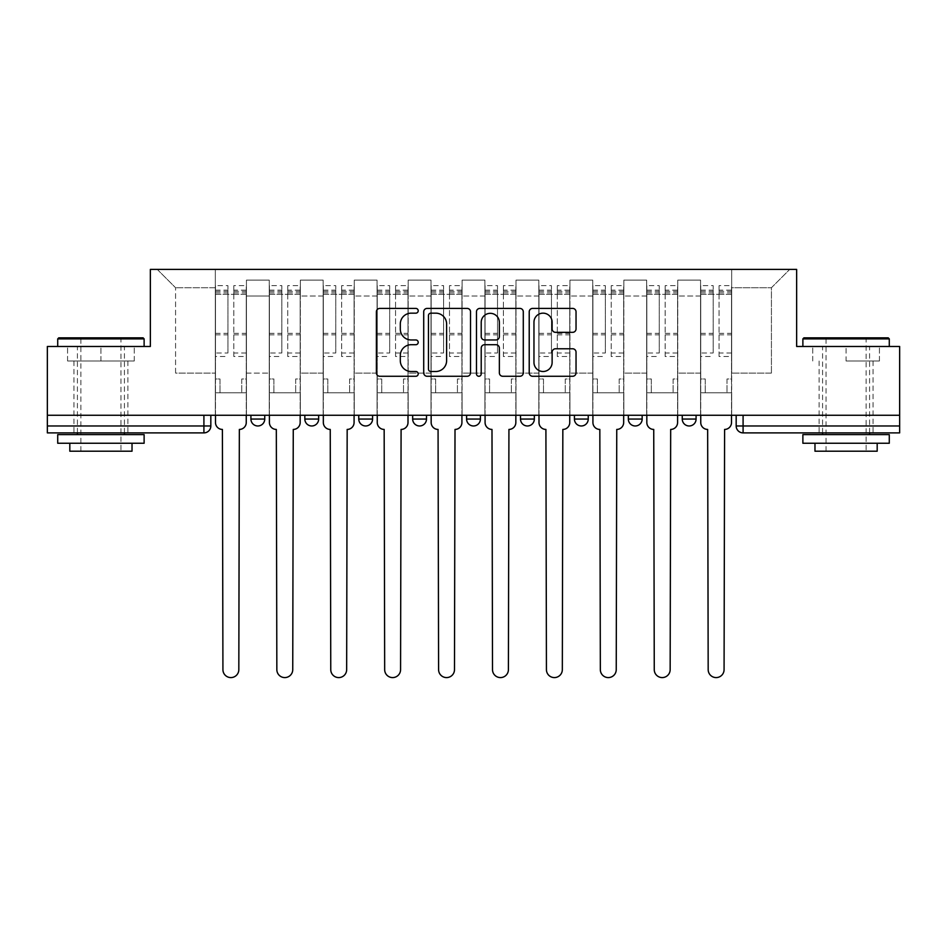<?xml version="1.0" encoding="UTF-8"?>
<svg xmlns="http://www.w3.org/2000/svg" width="947" height="947" viewBox="0 0 947 947"><rect width="100%" height="100%" fill="white"/><g stroke="black" fill="none" stroke-linecap="round" stroke-linejoin="round"><path stroke-width="0.71" stroke-dasharray="4.74 3.55" d="M418.207 310.782A2.379 2.379 0 0 0 415.828 308.414L379.783 308.414A3.397 3.397 0 0 0 376.385 311.8L376.385 372.869A3.397 3.397 0 0 0 379.783 376.267L415.828 376.267A2.379 2.379 0 0 0 418.207 373.887A2.379 2.379 0 0 0 415.828 371.508L411.164 371.508A10.855 10.855 0 0 1 400.309 360.653L400.309 355.563A10.855 10.855 0 0 1 411.164 344.708L415.828 344.708A2.379 2.379 0 0 0 418.207 342.341A2.379 2.379 0 0 0 415.828 339.961L411.164 339.961A10.855 10.855 0 0 1 400.309 329.106L400.309 324.016A10.855 10.855 0 0 1 411.164 313.161L415.828 313.161A2.379 2.379 0 0 0 418.207 310.782M696.081 415.26L682.254 415.26L696.081 415.26L696.081 419.059A6.913 6.913 0 0 1 689.167 425.972A6.913 6.913 0 0 1 682.254 419.059L696.081 419.059M628.334 415.26L642.161 415.26L628.334 415.26L628.334 419.059A6.913 6.913 0 0 0 635.248 425.972A6.913 6.913 0 0 0 642.161 419.059L628.334 419.059M574.427 415.26L588.241 415.26L574.427 415.26M520.507 415.26L534.333 415.26L520.507 415.26M466.587 415.26L480.413 415.26L466.587 415.26L466.587 419.059L480.413 419.059M426.493 415.26L412.667 415.26L426.493 415.26L426.493 419.059A6.913 6.913 0 0 1 419.58 425.972M372.573 415.26L358.759 415.26L372.573 415.26L372.573 419.059A6.913 6.913 0 0 1 365.672 425.972M358.759 415.26L358.759 419.059L372.573 419.059M304.839 415.26L318.666 415.26L304.839 415.26M250.919 415.26L264.746 415.26L250.919 415.26L250.919 419.059L264.746 419.059M100.927 432.886L73.961 432.886L100.927 432.886M100.927 360.996L67.568 360.996L134.273 360.996L100.927 360.996L100.927 346.484L134.273 346.484L67.568 346.484L144.122 346.484L57.72 346.484L100.927 346.484L100.927 360.996M846.073 432.886L873.039 432.886L846.073 432.886M846.073 360.996L879.432 360.996L846.073 360.996L846.073 346.484L879.432 346.484L812.727 346.484L889.28 346.484L802.878 346.484L846.073 346.484L846.073 360.996M899.65 425.972L899.65 415.26L47.35 415.26L47.35 346.484L150.348 346.484L150.348 269.41L796.652 269.41L796.652 346.484L899.65 346.484L899.65 415.26L736.174 415.26L736.174 425.972A6.913 6.913 0 0 0 743.087 432.886L899.65 432.886L899.65 425.972L736.174 425.972M47.35 415.26L203.913 415.26L47.35 415.26L47.35 432.886L203.913 432.886L203.913 425.972L47.35 425.972M246.433 296.02L246.433 373.094L246.433 296.02L269.244 296.02L269.244 280.123L269.244 373.094L269.244 296.02L246.433 296.02M246.433 415.26L246.433 280.123L269.244 280.123L246.433 280.123L246.433 415.26L246.433 392.792L215.324 392.792L246.433 392.792L246.433 415.26L215.324 415.26L215.324 269.41L731.676 269.41L157.261 269.41L215.324 269.41L215.324 373.094L215.324 287.734L175.574 287.734L215.324 287.734L215.324 269.41L215.324 415.26L215.324 392.792L215.324 415.26L246.433 415.26M269.244 415.26L269.244 280.123L246.433 280.123L269.244 280.123L269.244 415.26L269.244 392.792L300.341 392.792L269.244 392.792L269.244 415.26L300.341 415.26L300.341 280.123L300.341 296.02L300.341 280.123L323.152 280.123L323.152 296.02L323.152 280.123L300.341 280.123L300.341 415.26L300.341 392.792L300.341 415.26L269.244 415.26M300.341 373.094L300.341 296.02L300.341 373.094L323.152 373.094L323.152 296.02L323.152 373.094L300.341 373.094M323.152 415.26L323.152 280.123L300.341 280.123L323.152 280.123L323.152 415.26L323.152 392.792L354.261 392.792L323.152 392.792L323.152 415.26L354.261 415.26L354.261 280.123L354.261 296.02L354.261 280.123L377.072 280.123L377.072 296.02L377.072 280.123L354.261 280.123L354.261 415.26L354.261 392.792L354.261 415.26L323.152 415.26M354.261 373.094L354.261 296.02L354.261 373.094L377.072 373.094L377.072 296.02L377.072 373.094L354.261 373.094M377.072 415.26L377.072 280.123L354.261 280.123L377.072 280.123L377.072 415.26L377.072 392.792L408.181 392.792L377.072 392.792L377.072 415.26L408.181 415.26L408.181 280.123L408.181 296.02L408.181 280.123L430.992 280.123L430.992 296.02L430.992 280.123L408.181 280.123L408.181 415.26L408.181 392.792L408.181 415.26L377.072 415.26M408.181 373.094L408.181 296.02L408.181 373.094L430.992 373.094L430.992 296.02L430.992 373.094L408.181 373.094M430.992 415.26L430.992 280.123L408.181 280.123L430.992 280.123L430.992 415.26L430.992 392.792L462.089 392.792L430.992 392.792L430.992 415.26L462.089 415.26L462.089 280.123L462.089 296.02L462.089 280.123L484.911 280.123L484.911 296.02L484.911 280.123L462.089 280.123L462.089 415.26L462.089 392.792L462.089 415.26L430.992 415.26M462.089 373.094L462.089 296.02L462.089 373.094L484.911 373.094L484.911 296.02L484.911 373.094L462.089 373.094M484.911 415.26L484.911 280.123L462.089 280.123L484.911 280.123L484.911 415.26L484.911 392.792L516.008 392.792L484.911 392.792L484.911 415.26L516.008 415.26L516.008 280.123L516.008 296.02L516.008 280.123L538.819 280.123L538.819 296.02L538.819 280.123L516.008 280.123L516.008 415.26L516.008 392.792L516.008 415.26L484.911 415.26M516.008 373.094L516.008 296.02L516.008 373.094L538.819 373.094L538.819 296.02L538.819 373.094L516.008 373.094M538.819 415.26L538.819 280.123L516.008 280.123L538.819 280.123L538.819 415.26L538.819 392.792L569.928 392.792L538.819 392.792L538.819 415.26L569.928 415.26L569.928 280.123L569.928 296.02L569.928 280.123L592.739 280.123L592.739 296.02L592.739 280.123L569.928 280.123L569.928 415.26L569.928 392.792L569.928 415.26L538.819 415.26M569.928 373.094L569.928 296.02L569.928 373.094L592.739 373.094L592.739 296.02L592.739 373.094L569.928 373.094M592.739 415.26L592.739 280.123L569.928 280.123L592.739 280.123L592.739 415.26L592.739 392.792L623.848 392.792L592.739 392.792L592.739 415.26L623.848 415.26L623.848 280.123L623.848 296.02L623.848 280.123L646.659 280.123L646.659 296.02L646.659 280.123L623.848 280.123L623.848 415.26L623.848 392.792L623.848 415.26L592.739 415.26M623.848 373.094L623.848 296.02L623.848 373.094L646.659 373.094L646.659 296.02L646.659 373.094L623.848 373.094M646.659 415.26L646.659 280.123L623.848 280.123L646.659 280.123L646.659 415.26L646.659 392.792L677.756 392.792L646.659 392.792L646.659 415.26L677.756 415.26L677.756 280.123L677.756 296.02L677.756 280.123L700.567 280.123L700.567 296.02L700.567 280.123L677.756 280.123L677.756 415.26L677.756 392.792L677.756 415.26L646.659 415.26M677.756 373.094L677.756 296.02L677.756 373.094L700.567 373.094L700.567 296.02L700.567 373.094L677.756 373.094M700.567 415.26L700.567 280.123L677.756 280.123L700.567 280.123L700.567 415.26L700.567 392.792L731.676 392.792L700.567 392.792L700.567 415.26L731.676 415.26L731.676 269.41L789.739 269.41L731.676 269.41L731.676 287.734L771.426 287.734L731.676 287.734L731.676 373.094L731.676 269.41L731.676 415.26L700.567 415.26L731.676 415.26L731.676 392.792L731.676 415.26L700.567 415.26M246.433 373.094L269.244 373.094L246.433 373.094M175.574 373.094L175.574 287.734L175.574 373.094L215.324 373.094L175.574 373.094M771.426 373.094L771.426 287.734L789.739 269.41L771.426 287.734L771.426 373.094L731.676 373.094L771.426 373.094M899.65 415.26L736.174 415.26M203.913 415.26L210.826 415.26L203.913 415.26L203.913 425.972L210.826 425.972M534.333 419.059L520.507 419.059A6.913 6.913 0 0 0 527.42 425.972M588.241 419.059L574.427 419.059A6.913 6.913 0 0 0 581.328 425.972M157.261 269.41L175.574 287.734L157.261 269.41M134.273 360.996L134.273 346.484L134.273 360.996M67.568 360.996L67.568 346.484L67.568 360.996M879.432 360.996L879.432 346.484L879.432 360.996M812.727 360.996L812.727 346.484L812.727 360.996M470.529 372.869L470.529 311.8A3.397 3.397 0 0 0 467.143 308.414L427.109 308.414A3.397 3.397 0 0 0 423.711 311.8L423.711 372.869A3.397 3.397 0 0 0 427.109 376.267L467.143 376.267A3.397 3.397 0 0 0 470.529 372.869M430.838 313.161A2.379 2.379 0 0 0 428.47 315.54L428.47 369.141A2.379 2.379 0 0 0 430.838 371.508L435.762 371.508A10.855 10.855 0 0 0 446.617 360.653L446.617 324.016A10.855 10.855 0 0 0 435.762 313.161L430.838 313.161M479.857 308.414L519.891 308.414A3.397 3.397 0 0 1 523.289 311.8L523.289 372.869A3.397 3.397 0 0 1 519.891 376.267L502.762 376.267A3.397 3.397 0 0 1 499.365 372.869L499.365 348.105A3.397 3.397 0 0 0 495.979 344.708L484.615 344.708A3.397 3.397 0 0 0 481.218 348.105L481.218 373.887A2.379 2.379 0 0 1 478.839 376.267A2.379 2.379 0 0 1 476.471 373.887L476.471 311.8A3.397 3.397 0 0 1 479.857 308.414M499.365 322.406A9.079 9.079 0 0 0 490.297 313.327A9.079 9.079 0 0 0 481.218 322.406L481.218 336.576A3.397 3.397 0 0 0 484.615 339.961L495.979 339.961A3.397 3.397 0 0 0 499.365 336.576L499.365 322.406M555.51 332.326L572.651 332.326A3.397 3.397 0 0 0 576.036 328.94L576.036 311.8A3.397 3.397 0 0 0 572.651 308.414L532.616 308.414A3.397 3.397 0 0 0 529.219 311.8L529.219 372.869A3.397 3.397 0 0 0 532.616 376.267L572.651 376.267A3.397 3.397 0 0 0 576.036 372.869L576.036 352.177A3.397 3.397 0 0 0 572.651 348.78L555.51 348.78A3.397 3.397 0 0 0 552.125 352.177L552.125 362.441A9.079 9.079 0 0 1 543.045 371.508A9.079 9.079 0 0 1 533.966 362.441L533.966 322.24A9.079 9.079 0 0 1 543.045 313.161A9.079 9.079 0 0 1 552.125 322.24L552.125 328.94A3.397 3.397 0 0 0 555.51 332.326M239.342 429.429L238.822 669.636A7.955 7.955 0 0 1 230.879 677.59A7.955 7.955 0 0 1 222.924 669.636L222.403 429.429A6.913 6.913 0 0 1 215.49 422.516L215.49 290.149L215.49 352.982L227.931 352.982L227.931 290.149L227.931 294.292L246.256 294.292L246.256 290.149L246.256 356.51L246.256 285.651L246.256 422.516A6.913 6.913 0 0 1 239.342 429.429M246.256 415.26L246.256 392.792L241.757 392.792L246.256 392.792L246.256 378.978L241.757 378.978L241.757 392.792L241.757 378.978L246.256 378.978L246.256 294.292L233.814 294.292L233.814 290.149L246.256 290.149M215.49 415.26L215.49 378.978L219.988 378.978L219.988 392.792L215.49 392.792L219.988 392.792L219.988 378.978L215.49 378.978L215.49 294.292L233.814 294.292L233.814 285.651L246.256 285.651M246.256 352.982L233.814 352.982L233.814 290.149M233.814 352.982L233.814 356.51L246.256 356.51M233.814 356.51L233.814 285.651M227.931 352.982L227.931 285.651L227.931 294.292L215.49 294.292L215.49 285.651L227.931 285.651M215.49 352.982L215.49 356.51L227.931 356.51M215.49 356.51L215.49 285.651M293.262 429.429L292.741 669.636A7.955 7.955 0 0 1 284.787 677.59A7.955 7.955 0 0 1 276.844 669.636L276.323 429.429A6.913 6.913 0 0 1 269.41 422.516L269.41 290.149L269.41 352.982L281.851 352.982L281.851 290.149L281.851 294.292L300.175 294.292L300.175 290.149L300.175 356.51L300.175 285.651L300.175 422.516A6.913 6.913 0 0 1 293.262 429.429M300.175 415.26L300.175 392.792L295.677 392.792L300.175 392.792L300.175 378.978L295.677 378.978L295.677 392.792L295.677 378.978L300.175 378.978L300.175 294.292L287.734 294.292L287.734 290.149L300.175 290.149M269.41 415.26L269.41 378.978L273.908 378.978L273.908 392.792L269.41 392.792L273.908 392.792L273.908 378.978L269.41 378.978L269.41 294.292L287.734 294.292L287.734 285.651L300.175 285.651M300.175 352.982L287.734 352.982L287.734 290.149M287.734 352.982L287.734 356.51L300.175 356.51M287.734 356.51L287.734 285.651M281.851 352.982L281.851 285.651L281.851 294.292L269.41 294.292L269.41 285.651L281.851 285.651M269.41 352.982L269.41 356.51L281.851 356.51M269.41 356.51L269.41 285.651M347.17 429.429L346.661 669.636A7.955 7.955 0 0 1 338.706 677.59A7.955 7.955 0 0 1 330.763 669.636L330.243 429.429A6.913 6.913 0 0 1 323.329 422.516L323.329 290.149L323.329 352.982L335.771 352.982L335.771 290.149L335.771 294.292L354.083 294.292L354.083 290.149L354.083 356.51L354.083 285.651L354.083 422.516A6.913 6.913 0 0 1 347.17 429.429M354.083 415.26L354.083 392.792L349.597 392.792L354.083 392.792L354.083 378.978L349.597 378.978L349.597 392.792L349.597 378.978L354.083 378.978L354.083 294.292L341.642 294.292L341.642 290.149L354.083 290.149M323.329 415.26L323.329 378.978L327.816 378.978L327.816 392.792L323.329 392.792L327.816 392.792L327.816 378.978L323.329 378.978L323.329 294.292L341.642 294.292L341.642 285.651L354.083 285.651M354.083 352.982L341.642 352.982L341.642 290.149M341.642 352.982L341.642 356.51L354.083 356.51M341.642 356.51L341.642 285.651M335.771 352.982L335.771 285.651L335.771 294.292L323.329 294.292L323.329 285.651L335.771 285.651M323.329 352.982L323.329 356.51L335.771 356.51M323.329 356.51L323.329 285.651M143.092 337.842L58.761 337.842M57.72 338.884L144.122 338.884M57.72 443.255L144.122 443.255M57.72 434.614L144.122 434.614M69.818 451.21L132.024 451.21M100.927 338.884L120.967 338.884L100.927 338.884M888.239 337.842L803.908 337.842M802.878 338.884L889.28 338.884M802.878 443.255L889.28 443.255M802.878 434.614L889.28 434.614M814.976 451.21L877.182 451.21M846.073 338.884L866.126 338.884L846.073 338.884M401.09 429.429L400.569 669.636A7.955 7.955 0 0 1 392.626 677.59A7.955 7.955 0 0 1 384.671 669.636L384.162 429.429A6.913 6.913 0 0 1 377.249 422.516L377.249 290.149L377.249 352.982L389.69 352.982L389.69 290.149L389.69 294.292L408.003 294.292L408.003 290.149L408.003 356.51L408.003 285.651L408.003 422.516A6.913 6.913 0 0 1 401.09 429.429M408.003 415.26L408.003 392.792L403.517 392.792L408.003 392.792L408.003 378.978L403.517 378.978L403.517 392.792L403.517 378.978L408.003 378.978L408.003 294.292L395.562 294.292L395.562 290.149L408.003 290.149M377.249 415.26L377.249 378.978L381.736 378.978L381.736 392.792L377.249 392.792L381.736 392.792L381.736 378.978L377.249 378.978L377.249 294.292L395.562 294.292L395.562 285.651L408.003 285.651M408.003 352.982L395.562 352.982L395.562 290.149M395.562 352.982L395.562 356.51L408.003 356.51M395.562 356.51L395.562 285.651M389.69 352.982L389.69 285.651L389.69 294.292L377.249 294.292L377.249 285.651L389.69 285.651M377.249 352.982L377.249 356.51L389.69 356.51M377.249 356.51L377.249 285.651M455.01 429.429L454.489 669.636A7.955 7.955 0 0 1 446.546 677.59A7.955 7.955 0 0 1 438.591 669.636L438.07 429.429A6.913 6.913 0 0 1 431.157 422.516L431.157 290.149L431.157 352.982L443.598 352.982L443.598 290.149L443.598 294.292L461.923 294.292L461.923 290.149L461.923 356.51L461.923 285.651L461.923 422.516A6.913 6.913 0 0 1 455.01 429.429M461.923 415.26L461.923 392.792L457.425 392.792L461.923 392.792L461.923 378.978L457.425 378.978L457.425 392.792L457.425 378.978L461.923 378.978L461.923 294.292L449.482 294.292L449.482 290.149L461.923 290.149M431.157 415.26L431.157 378.978L435.656 378.978L435.656 392.792L431.157 392.792L435.656 392.792L435.656 378.978L431.157 378.978L431.157 294.292L449.482 294.292L449.482 285.651L461.923 285.651M461.923 352.982L449.482 352.982L449.482 290.149M449.482 352.982L449.482 356.51L461.923 356.51M449.482 356.51L449.482 285.651M443.598 352.982L443.598 285.651L443.598 294.292L431.157 294.292L431.157 285.651L443.598 285.651M431.157 352.982L431.157 356.51L443.598 356.51M431.157 356.51L431.157 285.651M508.93 429.429L508.409 669.636A7.955 7.955 0 0 1 500.454 677.59A7.955 7.955 0 0 1 492.511 669.636L491.99 429.429A6.913 6.913 0 0 1 485.077 422.516L485.077 290.149L485.077 352.982L497.518 352.982L497.518 290.149L497.518 294.292L515.843 294.292L515.843 290.149L515.843 356.51L515.843 285.651L515.843 422.516A6.913 6.913 0 0 1 508.93 429.429M515.843 415.26L515.843 392.792L511.344 392.792L515.843 392.792L515.843 378.978L511.344 378.978L511.344 392.792L511.344 378.978L515.843 378.978L515.843 294.292L503.402 294.292L503.402 290.149L515.843 290.149M485.077 415.26L485.077 378.978L489.575 378.978L489.575 392.792L485.077 392.792L489.575 392.792L489.575 378.978L485.077 378.978L485.077 294.292L503.402 294.292L503.402 285.651L515.843 285.651M515.843 352.982L503.402 352.982L503.402 290.149M503.402 352.982L503.402 356.51L515.843 356.51M503.402 356.51L503.402 285.651M497.518 352.982L497.518 285.651L497.518 294.292L485.077 294.292L485.077 285.651L497.518 285.651M485.077 352.982L485.077 356.51L497.518 356.51M485.077 356.51L485.077 285.651M562.838 429.429L562.329 669.636A7.955 7.955 0 0 1 554.374 677.59A7.955 7.955 0 0 1 546.431 669.636L545.91 429.429A6.913 6.913 0 0 1 538.997 422.516L538.997 290.149L538.997 352.982L551.438 352.982L551.438 290.149L551.438 294.292L569.751 294.292L569.751 290.149L569.751 356.51L569.751 285.651L569.751 422.516A6.913 6.913 0 0 1 562.838 429.429M569.751 415.26L569.751 392.792L565.264 392.792L569.751 392.792L569.751 378.978L565.264 378.978L565.264 392.792L565.264 378.978L569.751 378.978L569.751 294.292L557.31 294.292L557.31 290.149L569.751 290.149M538.997 415.26L538.997 378.978L543.483 378.978L543.483 392.792L538.997 392.792L543.483 392.792L543.483 378.978L538.997 378.978L538.997 294.292L557.31 294.292L557.31 285.651L569.751 285.651M569.751 352.982L557.31 352.982L557.31 290.149M557.31 352.982L557.31 356.51L569.751 356.51M557.31 356.51L557.31 285.651M551.438 352.982L551.438 285.651L551.438 294.292L538.997 294.292L538.997 285.651L551.438 285.651M538.997 352.982L538.997 356.51L551.438 356.51M538.997 356.51L538.997 285.651M616.757 429.429L616.237 669.636A7.955 7.955 0 0 1 608.294 677.59A7.955 7.955 0 0 1 600.339 669.636L599.83 429.429A6.913 6.913 0 0 1 592.917 422.516L592.917 290.149L592.917 352.982L605.358 352.982L605.358 290.149L605.358 294.292L623.671 294.292L623.671 290.149L623.671 356.51L623.671 285.651L623.671 422.516A6.913 6.913 0 0 1 616.757 429.429M623.671 415.26L623.671 392.792L619.184 392.792L623.671 392.792L623.671 378.978L619.184 378.978L619.184 392.792L619.184 378.978L623.671 378.978L623.671 294.292L611.229 294.292L611.229 290.149L623.671 290.149M592.917 415.26L592.917 378.978L597.403 378.978L597.403 392.792L592.917 392.792L597.403 392.792L597.403 378.978L592.917 378.978L592.917 294.292L611.229 294.292L611.229 285.651L623.671 285.651M623.671 352.982L611.229 352.982L611.229 290.149M611.229 352.982L611.229 356.51L623.671 356.51M611.229 356.51L611.229 285.651M605.358 352.982L605.358 285.651L605.358 294.292L592.917 294.292L592.917 285.651L605.358 285.651M592.917 352.982L592.917 356.51L605.358 356.51M592.917 356.51L592.917 285.651M670.677 429.429L670.156 669.636A7.955 7.955 0 0 1 662.213 677.59A7.955 7.955 0 0 1 654.259 669.636L653.738 429.429A6.913 6.913 0 0 1 646.825 422.516L646.825 290.149L646.825 352.982L659.266 352.982L659.266 290.149L659.266 294.292L677.59 294.292L677.59 290.149L677.59 356.51L677.59 285.651L677.59 422.516A6.913 6.913 0 0 1 670.677 429.429M677.59 415.26L677.59 392.792L673.092 392.792L677.59 392.792L677.59 378.978L673.092 378.978L673.092 392.792L673.092 378.978L677.59 378.978L677.59 294.292L665.149 294.292L665.149 290.149L677.59 290.149M646.825 415.26L646.825 378.978L651.323 378.978L651.323 392.792L646.825 392.792L651.323 392.792L651.323 378.978L646.825 378.978L646.825 294.292L665.149 294.292L665.149 285.651L677.59 285.651M677.59 352.982L665.149 352.982L665.149 290.149M665.149 352.982L665.149 356.51L677.59 356.51M665.149 356.51L665.149 285.651M659.266 352.982L659.266 285.651L659.266 294.292L646.825 294.292L646.825 285.651L659.266 285.651M646.825 352.982L646.825 356.51L659.266 356.51M646.825 356.51L646.825 285.651M724.597 429.429L724.076 669.636A7.955 7.955 0 0 1 716.121 677.59A7.955 7.955 0 0 1 708.178 669.636L707.658 429.429A6.913 6.913 0 0 1 700.744 422.516L700.744 290.149L700.744 352.982L713.186 352.982L713.186 290.149L713.186 294.292L731.51 294.292L731.51 290.149L731.51 356.51L731.51 285.651L731.51 422.516A6.913 6.913 0 0 1 724.597 429.429M731.51 415.26L731.51 392.792L727.012 392.792L731.51 392.792L731.51 378.978L727.012 378.978L727.012 392.792L727.012 378.978L731.51 378.978L731.51 294.292L719.069 294.292L719.069 290.149L731.51 290.149M700.744 415.26L700.744 378.978L705.243 378.978L705.243 392.792L700.744 392.792L705.243 392.792L705.243 378.978L700.744 378.978L700.744 294.292L719.069 294.292L719.069 285.651L731.51 285.651M731.51 352.982L719.069 352.982L719.069 290.149M719.069 352.982L719.069 356.51L731.51 356.51M719.069 356.51L719.069 285.651M713.186 352.982L713.186 285.651L713.186 294.292L700.744 294.292L700.744 285.651L713.186 285.651M700.744 352.982L700.744 356.51L713.186 356.51M700.744 356.51L700.744 285.651M426.493 419.059L412.667 419.059M318.666 419.059L304.839 419.059M700.567 296.02L677.756 296.02L700.567 296.02M646.659 296.02L623.848 296.02L646.659 296.02M592.739 296.02L569.928 296.02L592.739 296.02M538.819 296.02L516.008 296.02L538.819 296.02M484.911 296.02L462.089 296.02L484.911 296.02M430.992 296.02L408.181 296.02L430.992 296.02M377.072 296.02L354.261 296.02L377.072 296.02M323.152 296.02L300.341 296.02L323.152 296.02M743.087 415.26L743.087 432.886M233.814 292.907L246.256 292.907M233.814 334.836L246.256 334.836M233.814 333.332L246.256 333.332M233.814 291.404L246.256 291.404M215.49 292.907L227.931 292.907M215.49 334.836L227.931 334.836M215.49 333.332L227.931 333.332M215.49 291.404L227.931 291.404M287.734 292.907L300.175 292.907M287.734 334.836L300.175 334.836M287.734 333.332L300.175 333.332M287.734 291.404L300.175 291.404M269.41 292.907L281.851 292.907M269.41 334.836L281.851 334.836M269.41 333.332L281.851 333.332M269.41 291.404L281.851 291.404M341.642 292.907L354.083 292.907M341.642 334.836L354.083 334.836M341.642 333.332L354.083 333.332M341.642 291.404L354.083 291.404M323.329 292.907L335.771 292.907M323.329 334.836L335.771 334.836M323.329 333.332L335.771 333.332M323.329 291.404L335.771 291.404M395.562 292.907L408.003 292.907M395.562 334.836L408.003 334.836M395.562 333.332L408.003 333.332M395.562 291.404L408.003 291.404M377.249 292.907L389.69 292.907M377.249 334.836L389.69 334.836M377.249 333.332L389.69 333.332M377.249 291.404L389.69 291.404M449.482 292.907L461.923 292.907M449.482 334.836L461.923 334.836M449.482 333.332L461.923 333.332M449.482 291.404L461.923 291.404M431.157 292.907L443.598 292.907M431.157 334.836L443.598 334.836M431.157 333.332L443.598 333.332M431.157 291.404L443.598 291.404M503.402 292.907L515.843 292.907M503.402 334.836L515.843 334.836M503.402 333.332L515.843 333.332M503.402 291.404L515.843 291.404M485.077 292.907L497.518 292.907M485.077 334.836L497.518 334.836M485.077 333.332L497.518 333.332M485.077 291.404L497.518 291.404M557.31 292.907L569.751 292.907M557.31 334.836L569.751 334.836M557.31 333.332L569.751 333.332M557.31 291.404L569.751 291.404M538.997 292.907L551.438 292.907M538.997 334.836L551.438 334.836M538.997 333.332L551.438 333.332M538.997 291.404L551.438 291.404M611.229 292.907L623.671 292.907M611.229 334.836L623.671 334.836M611.229 333.332L623.671 333.332M611.229 291.404L623.671 291.404M592.917 292.907L605.358 292.907M592.917 334.836L605.358 334.836M592.917 333.332L605.358 333.332M592.917 291.404L605.358 291.404M665.149 292.907L677.59 292.907M665.149 334.836L677.59 334.836M665.149 333.332L677.59 333.332M665.149 291.404L677.59 291.404M646.825 292.907L659.266 292.907M646.825 334.836L659.266 334.836M646.825 333.332L659.266 333.332M646.825 291.404L659.266 291.404M719.069 292.907L731.51 292.907M719.069 334.836L731.51 334.836M719.069 333.332L731.51 333.332M719.069 291.404L731.51 291.404M700.744 292.907L713.186 292.907M700.744 334.836L713.186 334.836M700.744 333.332L713.186 333.332M700.744 291.404L713.186 291.404M73.961 360.996L73.961 432.886M819.119 360.996L819.119 432.886M873.039 360.996L873.039 432.886M127.881 360.996L127.881 432.886M215.49 290.149L227.931 290.149M269.41 290.149L281.851 290.149M323.329 290.149L335.771 290.149M80.874 451.21L80.874 338.884L79.844 337.842M124.424 432.886L124.424 346.484M77.417 432.886L77.417 346.484M122.009 337.842L120.967 338.884L120.967 451.21M826.033 451.21L826.033 338.884L824.991 337.842M869.583 432.886L869.583 346.484M822.576 432.886L822.576 346.484M867.156 337.842L866.126 338.884L866.126 451.21M377.249 290.149L389.69 290.149M431.157 290.149L443.598 290.149M485.077 290.149L497.518 290.149M538.997 290.149L551.438 290.149M592.917 290.149L605.358 290.149M646.825 290.149L659.266 290.149M700.744 290.149L713.186 290.149"/><path stroke-width="1.42" d="M418.207 310.782A2.379 2.379 0 0 0 415.828 308.414L379.783 308.414A3.397 3.397 0 0 0 376.385 311.8L376.385 372.869A3.397 3.397 0 0 0 379.783 376.267L415.828 376.267A2.379 2.379 0 0 0 418.207 373.887A2.379 2.379 0 0 0 415.828 371.508L411.164 371.508A10.855 10.855 0 0 1 400.309 360.653L400.309 355.563A10.855 10.855 0 0 1 411.164 344.708L415.828 344.708A2.379 2.379 0 0 0 418.207 342.341A2.379 2.379 0 0 0 415.828 339.961L411.164 339.961A10.855 10.855 0 0 1 400.309 329.106L400.309 324.016A10.855 10.855 0 0 1 411.164 313.161L415.828 313.161A2.379 2.379 0 0 0 418.207 310.782M682.254 415.26L682.254 419.059L696.081 419.059A6.913 6.913 0 0 1 689.167 425.972A6.913 6.913 0 0 1 682.254 419.059L682.254 415.26M574.427 415.26L574.427 419.059L588.241 419.059A6.913 6.913 0 0 1 581.328 425.972A6.913 6.913 0 0 1 574.427 419.059L574.427 415.26M520.507 415.26L520.507 419.059L534.333 419.059A6.913 6.913 0 0 1 527.42 425.972A6.913 6.913 0 0 1 520.507 419.059L520.507 415.26M412.667 419.059L412.667 415.26L412.667 419.059A6.913 6.913 0 0 0 419.58 425.972A6.913 6.913 0 0 1 412.667 419.059L426.493 419.059A6.913 6.913 0 0 1 419.58 425.972M304.839 419.059L304.839 415.26L304.839 419.059A6.913 6.913 0 0 0 311.752 425.972A6.913 6.913 0 0 1 304.839 419.059L318.666 419.059A6.913 6.913 0 0 1 311.752 425.972A6.913 6.913 0 0 0 318.666 419.059L318.666 415.26L318.666 419.059M572.651 332.326A3.397 3.397 0 0 0 576.036 328.94L576.036 311.8A3.397 3.397 0 0 0 572.651 308.414L532.616 308.414A3.397 3.397 0 0 0 529.219 311.8L529.219 372.869A3.397 3.397 0 0 0 532.616 376.267L572.651 376.267A3.397 3.397 0 0 0 576.036 372.869L576.036 352.177A3.397 3.397 0 0 0 572.651 348.78L555.51 348.78A3.397 3.397 0 0 0 552.125 352.177L552.125 362.441A9.079 9.079 0 0 1 543.045 371.508A9.079 9.079 0 0 1 533.966 362.441L533.966 322.24A9.079 9.079 0 0 1 543.045 313.161A9.079 9.079 0 0 1 552.125 322.24L552.125 328.94A3.397 3.397 0 0 0 555.51 332.326L572.651 332.326M47.35 415.26L47.35 346.484L150.348 346.484L150.348 269.41L796.652 269.41L796.652 346.484L899.65 346.484L899.65 415.26L47.35 415.26L47.35 425.972L210.826 425.972L210.826 415.26L210.826 425.972A6.913 6.913 0 0 1 203.913 432.886L47.35 432.886L47.35 425.972M470.529 311.8A3.397 3.397 0 0 0 467.143 308.414L427.109 308.414A3.397 3.397 0 0 0 423.711 311.8L423.711 372.869A3.397 3.397 0 0 0 427.109 376.267L467.143 376.267A3.397 3.397 0 0 0 470.529 372.869L470.529 311.8M479.857 308.414L519.891 308.414A3.397 3.397 0 0 1 523.289 311.8L523.289 372.869A3.397 3.397 0 0 1 519.891 376.267L502.762 376.267A3.397 3.397 0 0 1 499.365 372.869L499.365 348.105A3.397 3.397 0 0 0 495.979 344.708L484.615 344.708A3.397 3.397 0 0 0 481.218 348.105L481.218 373.887A2.379 2.379 0 0 1 478.839 376.267A2.379 2.379 0 0 1 476.471 373.887L476.471 311.8A3.397 3.397 0 0 1 479.857 308.414M736.174 415.26L736.174 425.972L899.65 425.972L899.65 432.886L743.087 432.886A6.913 6.913 0 0 1 736.174 425.972M899.65 415.26L899.65 425.972M696.081 415.26L696.081 419.059M642.161 415.26L642.161 419.059A6.913 6.913 0 0 1 635.248 425.972A6.913 6.913 0 0 1 628.334 419.059L642.161 419.059L642.161 415.26M628.334 415.26L628.334 419.059M588.241 419.059L588.241 415.26L588.241 419.059A6.913 6.913 0 0 1 581.328 425.972M534.333 419.059L534.333 415.26L534.333 419.059A6.913 6.913 0 0 1 527.42 425.972M480.413 415.26L480.413 419.059A6.913 6.913 0 0 1 473.5 425.972A6.913 6.913 0 0 1 466.587 419.059A6.913 6.913 0 0 0 473.5 425.972A6.913 6.913 0 0 0 480.413 419.059L480.413 415.26M466.587 415.26L466.587 419.059L480.413 419.059M426.493 415.26L426.493 419.059M372.573 415.26L372.573 419.059A6.913 6.913 0 0 1 365.672 425.972A6.913 6.913 0 0 1 358.759 419.059A6.913 6.913 0 0 0 365.672 425.972M358.759 415.26L358.759 419.059L372.573 419.059M264.746 415.26L264.746 419.059A6.913 6.913 0 0 1 257.833 425.972A6.913 6.913 0 0 1 250.919 419.059A6.913 6.913 0 0 0 257.833 425.972A6.913 6.913 0 0 0 264.746 419.059L264.746 415.26M250.919 415.26L250.919 419.059L264.746 419.059M203.913 415.26L203.913 432.886A6.913 6.913 0 0 0 210.826 425.972M430.838 313.161A2.379 2.379 0 0 0 428.47 315.54L428.47 369.141A2.379 2.379 0 0 0 430.838 371.508L435.762 371.508A10.855 10.855 0 0 0 446.617 360.653L446.617 324.016A10.855 10.855 0 0 0 435.762 313.161L430.838 313.161M499.365 322.406A9.079 9.079 0 0 0 490.297 313.327A9.079 9.079 0 0 0 481.218 322.406L481.218 336.576A3.397 3.397 0 0 0 484.615 339.961L495.979 339.961A3.397 3.397 0 0 0 499.365 336.576L499.365 322.406M215.49 415.26L215.49 422.516A6.913 6.913 0 0 0 222.403 429.429L222.924 669.636A7.955 7.955 0 0 0 230.879 677.59A7.955 7.955 0 0 0 238.822 669.636L239.342 429.429A6.913 6.913 0 0 0 246.256 422.516L246.256 415.26M269.41 415.26L269.41 422.516A6.913 6.913 0 0 0 276.323 429.429L276.844 669.636A7.955 7.955 0 0 0 284.787 677.59A7.955 7.955 0 0 0 292.741 669.636L293.262 429.429A6.913 6.913 0 0 0 300.175 422.516L300.175 415.26M323.329 415.26L323.329 422.516A6.913 6.913 0 0 0 330.243 429.429L330.763 669.636A7.955 7.955 0 0 0 338.706 677.59A7.955 7.955 0 0 0 346.661 669.636L347.17 429.429A6.913 6.913 0 0 0 354.083 422.516L354.083 415.26M57.72 338.884L58.761 337.842L143.092 337.842L144.122 338.884L57.72 338.884L57.72 346.484M144.122 443.255L57.72 443.255L57.72 434.614L144.122 434.614L144.122 443.255M132.024 443.255L132.024 451.21L69.818 451.21L69.818 443.255M802.878 338.884L803.908 337.842L888.239 337.842L889.28 338.884L802.878 338.884L802.878 346.484M889.28 443.255L802.878 443.255L802.878 434.614L889.28 434.614L889.28 443.255M877.182 443.255L877.182 451.21L814.976 451.21L814.976 443.255M377.249 415.26L377.249 422.516A6.913 6.913 0 0 0 384.162 429.429L384.671 669.636A7.955 7.955 0 0 0 392.626 677.59A7.955 7.955 0 0 0 400.569 669.636L401.09 429.429A6.913 6.913 0 0 0 408.003 422.516L408.003 415.26M431.157 415.26L431.157 422.516A6.913 6.913 0 0 0 438.07 429.429L438.591 669.636A7.955 7.955 0 0 0 446.546 677.59A7.955 7.955 0 0 0 454.489 669.636L455.01 429.429A6.913 6.913 0 0 0 461.923 422.516L461.923 415.26M485.077 415.26L485.077 422.516A6.913 6.913 0 0 0 491.99 429.429L492.511 669.636A7.955 7.955 0 0 0 500.454 677.59A7.955 7.955 0 0 0 508.409 669.636L508.93 429.429A6.913 6.913 0 0 0 515.843 422.516L515.843 415.26M538.997 415.26L538.997 422.516A6.913 6.913 0 0 0 545.91 429.429L546.431 669.636A7.955 7.955 0 0 0 554.374 677.59A7.955 7.955 0 0 0 562.329 669.636L562.838 429.429A6.913 6.913 0 0 0 569.751 422.516L569.751 415.26M592.917 415.26L592.917 422.516A6.913 6.913 0 0 0 599.83 429.429L600.339 669.636A7.955 7.955 0 0 0 608.294 677.59A7.955 7.955 0 0 0 616.237 669.636L616.757 429.429A6.913 6.913 0 0 0 623.671 422.516L623.671 415.26M646.825 415.26L646.825 422.516A6.913 6.913 0 0 0 653.738 429.429L654.259 669.636A7.955 7.955 0 0 0 662.213 677.59A7.955 7.955 0 0 0 670.156 669.636L670.677 429.429A6.913 6.913 0 0 0 677.59 422.516L677.59 415.26M700.744 415.26L700.744 422.516A6.913 6.913 0 0 0 707.658 429.429L708.178 669.636A7.955 7.955 0 0 0 716.121 677.59A7.955 7.955 0 0 0 724.076 669.636L724.597 429.429A6.913 6.913 0 0 0 731.51 422.516L731.51 415.26M743.087 415.26L743.087 432.886M144.122 346.484L144.122 338.884M124.424 434.614L124.424 432.886M77.417 434.614L77.417 432.886M889.28 346.484L889.28 338.884M869.583 434.614L869.583 432.886M822.576 434.614L822.576 432.886"/></g></svg>
